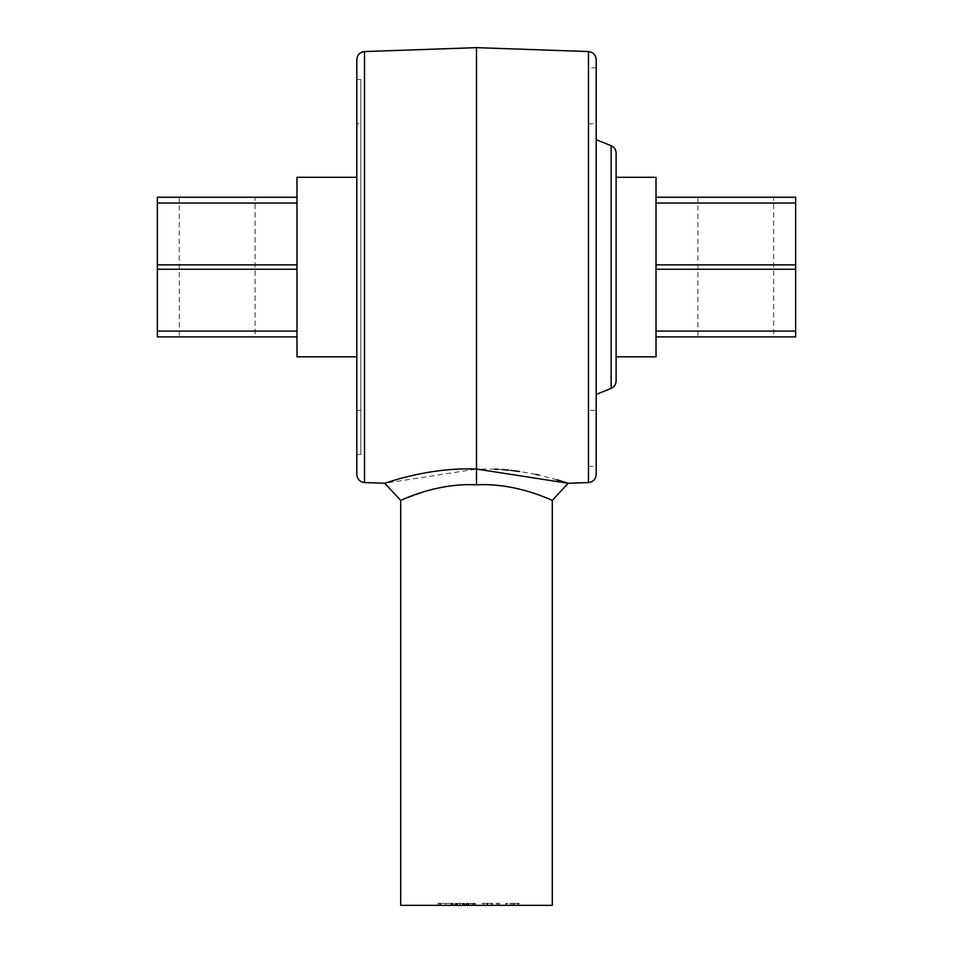 <?xml version="1.0" encoding="UTF-8"?>
<svg xmlns="http://www.w3.org/2000/svg" width="953" height="953" viewBox="0 0 953 953"><rect width="100%" height="100%" fill="white"/><g stroke="black" fill="none" stroke-linecap="round" stroke-linejoin="round"><path stroke-width="0.71" stroke-dasharray="4.76 3.57" d="M356.815 356.815L356.815 177.306L356.815 356.815M296.979 203.037L296.979 264.874L296.979 197.247L157.352 197.247L157.352 203.037L296.979 203.037L296.979 336.874L296.979 269.258L296.979 331.084L157.352 331.084L157.352 269.258L296.979 269.258L296.979 264.874L296.979 269.258M255.094 197.247L179.295 197.247L255.094 197.247L255.094 336.874L179.295 336.874L255.094 336.874M179.295 197.247L179.295 336.874M360.806 123.723L360.806 410.398L360.806 123.723L356.815 123.723L356.815 410.398L356.815 123.723M360.806 410.398L356.815 410.398M360.806 454.569L360.806 79.552L360.806 454.569L356.815 454.569L356.815 79.552L356.815 454.569M360.806 79.552L356.815 79.552M596.185 394.435L596.185 139.686L596.185 394.435M616.126 177.306L616.126 356.815L616.126 177.306M656.021 356.815L656.021 197.247L656.021 219.643L656.021 203.037L795.648 203.037L795.648 197.247L656.021 197.247L656.021 203.037M773.705 197.247L697.906 197.247L773.705 197.247L773.705 336.874L697.906 336.874L773.705 336.874M697.906 197.247L697.906 336.874M588.204 410.398L588.204 123.723L588.204 410.398L596.185 410.398L596.185 123.723L596.185 410.398M588.204 123.723L596.185 123.723M588.204 67.782L588.204 466.339L588.204 67.782L596.185 67.782L596.185 466.339L596.185 67.782M588.204 466.339L596.185 466.339M556.886 479.728L538.588 475.011M535.669 474.38L519.635 471.497M510.844 470.365L508.592 470.127M502.005 469.555L498.038 469.293M494.702 469.126L476.5 469.055L476.5 47.65M482.158 905.35L492.725 905.35L482.158 905.35L482.158 903.361L486.721 903.361L486.721 905.35M498.181 905.35L496.036 905.35L499.432 905.35L498.181 905.35L498.181 903.361L498.181 905.35M508.02 903.361L505.698 903.361L506.865 903.361L506.865 905.35L505.698 905.35L508.02 905.35L506.865 905.35L506.865 903.361L508.02 903.361L508.02 905.35M511.427 905.35L519.123 905.35L509.998 905.35L517.872 905.35L511.427 905.35L511.427 903.361L512.857 903.361L512.857 905.35M400.701 905.35L552.299 905.35M474.725 903.361L465.957 903.361L470.77 903.361L470.782 905.35L475.452 905.35L465.957 905.35L474.189 905.35L470.782 905.35L470.77 903.361L474.725 903.361L474.725 905.35M462.741 905.35L455.212 905.35L463.456 905.35L459.155 905.35L462.741 905.35L462.741 903.361L459.93 903.361L459.93 905.35M440.631 905.35L453.604 905.35L440.631 905.35L440.631 903.361L439.297 903.361L439.297 905.35M356.815 59.539L356.815 474.594M596.185 474.594L596.185 59.539M476.5 484.827L476.5 469.055L384.75 483.266M400.701 500.373L429.041 490.247M434.258 488.925L440.465 487.579M440.858 487.495L441.561 487.364M443.848 486.947L446.814 486.459M447.541 486.34L448.351 486.221M448.649 486.185L454.486 485.458M454.676 485.446L461.169 484.922M462.872 484.827L469.9 484.672M472.569 484.696L473.558 484.72M478.227 484.755L492.189 484.946M494.488 485.101L496.299 485.244M504.387 486.185L512.523 487.567M515.513 488.186L524.984 490.533M532.096 492.665L532.691 492.856M538.159 494.726L540.327 495.512M543.353 496.668L546.51 497.919M547.248 498.228L552.299 500.373M795.648 331.084L656.021 331.084L656.021 314.478L656.021 336.874L795.648 336.874L795.648 203.037M656.021 219.643L656.021 264.874L656.021 219.643M656.021 264.874L656.021 269.258L656.021 264.874L795.648 264.874M656.021 197.247L656.021 177.306M656.021 331.084L656.021 336.874M616.126 380.997L616.126 153.123M296.979 264.874L157.352 264.874L157.352 203.037M157.352 264.874L157.352 269.258M157.352 331.084L157.352 336.874L296.979 336.874L296.979 331.084M296.979 356.815L296.979 336.874M296.979 197.247L296.979 177.306M512.857 903.361L518.587 903.361L518.587 905.35L518.587 903.361L513.834 903.361L513.834 905.35M513.834 903.361L513.083 903.361L513.083 905.35M513.083 903.361L514.727 903.361L514.727 905.35M514.727 903.361L519.123 903.361L519.123 905.35M519.123 903.361L514.251 903.361L514.251 905.35M514.251 903.361L509.998 903.361L509.998 905.35M509.998 903.361L511.249 903.361L511.249 905.35M511.249 903.361L514.322 903.361L514.322 905.35M514.322 903.361L517.872 903.361L517.872 905.35M517.872 903.361L514.501 903.361L514.501 905.35M514.501 903.361L511.427 903.361M505.698 903.361L505.698 905.35M496.036 903.361L499.432 903.361L496.036 903.361L496.036 905.35M496.847 903.361L496.847 905.35M499.432 903.361L499.432 905.35L499.432 903.361M486.721 903.361L482.337 903.361L482.337 905.35M482.337 903.361L483.779 903.361L483.779 905.35M483.779 903.361L487.436 903.361L487.436 905.35L487.436 903.361L491.093 903.361L491.093 905.35M491.093 903.361L492.546 903.361L492.546 905.35M492.546 903.361L488.162 903.361L488.162 905.35M488.162 903.361L492.725 903.361L492.725 905.35M492.725 903.361L491.271 903.361L491.271 905.35M491.271 903.361L483.6 903.361L483.6 905.35M483.6 903.361L482.158 903.361M472.748 903.361L472.748 905.35M475.452 903.361L475.452 905.35M474.391 903.361L474.391 905.35M470.687 903.361L470.687 905.35M465.957 903.361L465.957 905.35M468.709 903.361L468.709 905.35M466.672 903.361L466.672 905.35M470.699 903.361L474.189 903.361L467.208 903.361L473.474 903.361L467.923 903.361L470.746 903.361L470.699 905.35M473.474 903.361L473.474 905.35M467.923 903.361L467.923 905.35M474.189 903.361L474.189 905.35M467.208 903.361L467.208 905.35M459.93 903.361L457.011 903.361L457.011 905.35M457.011 903.361L455.76 903.361L455.76 905.35M455.76 903.361L459.906 903.361L459.906 905.35L459.87 903.361L463.992 903.361L463.992 905.35M463.992 903.361L462.36 903.361L462.36 905.35M462.36 903.361L463.873 903.361L463.873 905.35M463.873 903.361L464.707 903.361L464.707 905.35M464.707 903.361L455.212 903.361L455.212 905.35M455.212 903.361L456.475 903.361L456.475 905.35M456.475 903.361L457.559 903.361L457.559 905.35M457.559 903.361L459.894 903.361L459.894 905.35M459.894 903.361L463.456 903.361L463.456 905.35M463.456 903.361L459.155 903.361L459.155 905.35L459.155 903.361L462.741 903.361M439.297 903.361L438.035 903.361L438.035 905.35M438.035 903.361L439.881 903.361L439.881 905.35M439.881 903.361L440.06 905.35M440.06 903.361L445.825 903.361L445.825 905.35M445.825 903.361L451.567 903.361L451.567 905.35M451.567 903.361L451.758 905.35M451.758 903.361L453.604 903.361L453.604 905.35M453.604 903.361L452.353 903.361L452.353 905.35M452.353 903.361L451.007 903.361L451.007 905.35M451.007 903.361L445.968 903.361L445.968 905.35M445.968 903.361L445.694 905.35M445.694 903.361L440.631 903.361M611.135 145.726L611.135 388.395M588.477 51.557L588.477 482.563M364.522 482.563L364.522 51.557M656.021 269.258L795.648 269.258"/><path stroke-width="1.43" d="M552.299 500.373C553.216 501.064 517.229 482.563 476.5 484.827C435.855 482.552 399.867 501.04 400.701 500.373L400.701 905.35L552.299 905.35L552.299 500.373L568.25 483.266L588.477 482.563C593.147 481.932 595.708 479.276 596.185 474.594L596.185 59.539C595.708 54.845 593.147 52.189 588.477 51.557L476.5 47.65L476.5 469.055L568.25 483.266L556.886 479.728M364.522 51.557L364.522 482.563C359.853 481.932 357.292 479.276 356.815 474.594L356.815 59.539C357.292 54.845 359.853 52.189 364.522 51.557L476.5 47.65M596.185 394.435L611.135 388.395C614.292 386.93 615.948 384.464 616.126 380.997L616.126 153.123C615.948 149.657 614.292 147.191 611.135 145.726L596.185 139.686M356.815 177.306L296.979 177.306L296.979 203.037L157.352 203.037L157.352 264.874L296.979 264.874M296.979 203.037L296.979 356.815L356.815 356.815M616.126 177.306L656.021 177.306L656.021 197.247L795.648 197.247L795.648 336.874L656.021 336.874L656.021 356.815L616.126 356.815M795.648 203.037L656.021 203.037L656.021 331.084L795.648 331.084M538.588 475.011L535.669 474.38M519.635 471.497L510.844 470.365M508.592 470.127L503.387 469.662M502.898 469.626L502.005 469.555M498.038 469.293L494.702 469.126M364.522 482.563L384.75 483.266C383.845 483.862 426.98 467.03 476.5 469.055L476.5 484.827L478.227 484.755M429.041 490.247L434.163 488.949M441.561 487.364L443.848 486.947M461.764 484.886L462.872 484.827M469.9 484.672L472.569 484.696M473.558 484.72L476.5 484.827M492.189 484.946L494.488 485.101M496.299 485.244L504.387 486.185M512.523 487.567L515.513 488.186M524.984 490.533L532.096 492.665M532.691 492.856L538.159 494.726M540.327 495.512L543.353 496.668M546.51 497.919L547.248 498.228M656.021 203.037L656.021 197.247M656.021 336.874L656.021 331.084M296.979 336.874L157.352 336.874L157.352 331.084L296.979 331.084M296.979 269.258L157.352 269.258L157.352 331.084M157.352 269.258L157.352 264.874M157.352 203.037L157.352 197.247L296.979 197.247M588.477 482.563L588.477 51.557M611.135 388.395L611.135 145.726M656.021 264.874L795.648 264.874M795.648 269.258L656.021 269.258M400.701 500.373L384.75 483.266"/></g></svg>
